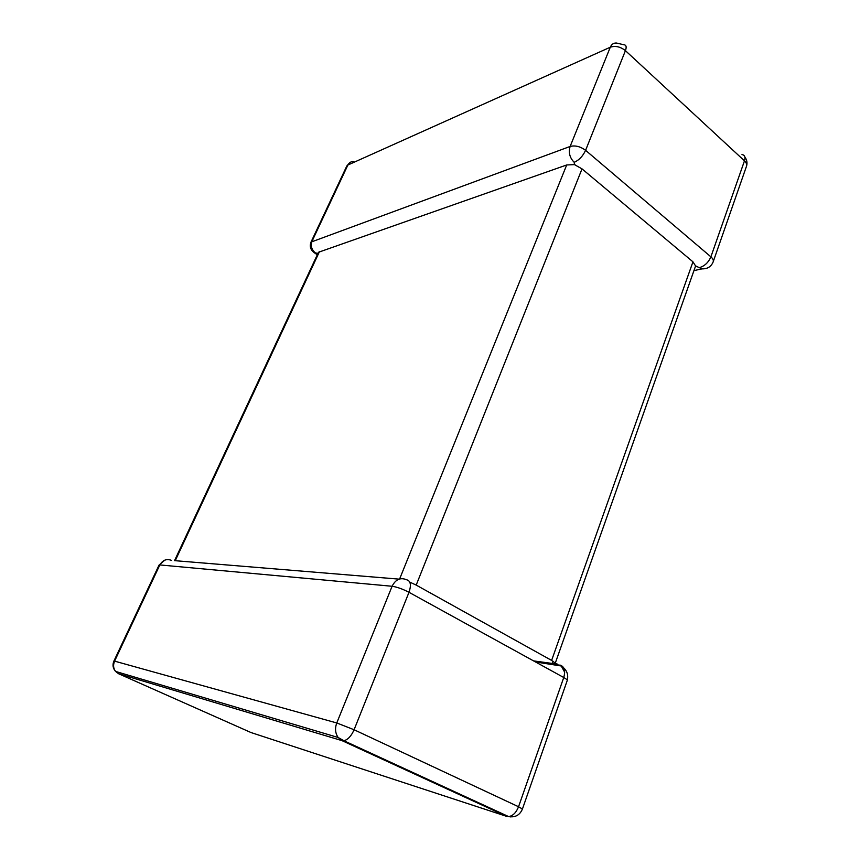 <?xml version="1.0" encoding="UTF-8"?>
<svg xmlns="http://www.w3.org/2000/svg" width="860" height="860" viewBox="0 0 860 860"><rect width="100%" height="100%" fill="white"/><g stroke="black" fill="none" stroke-linecap="round" stroke-linejoin="round"><path stroke-width="1.29" d="M174.537 560.645L318.479 252.27L566.697 164.97L574.458 164.615L582.016 168.872L692.956 261.827L695.589 265.976L555.485 662.566M575.286 165.002L574.383 164.26L574.222 162.336C569.696 157.788 568.331 152.489 570.126 146.458L610.288 47.214L347.892 165.023L312.051 241.23C310.449 245.788 311.556 249.679 315.373 252.883L317.953 253.41M693.977 270.599L702.061 268.857L695.589 265.976M319.565 251.421L175.246 560.698L399.072 579.135M582.016 168.872L416.197 585.09L409.779 582.102M564.687 672.251L561.268 666.005L555.012 663.802L554.668 662.651L551.615 660.415L692.956 261.827M416.197 585.09L551.615 660.415M533.598 660.899L555.033 663.834M353.438 161.54C350.944 161.508 349.096 162.669 347.892 165.023L346.784 166.034L311.008 242.09L570.126 146.458C575.211 145.168 580.371 146.469 585.596 150.328L710.897 256.828L744.47 160.852L625.424 50.654L585.596 150.328C582.865 156.154 579.07 160.153 574.222 162.336M313.395 251.002L314.728 253.023L315.373 252.883M392.096 586.262C395.621 579.371 400.459 577.2 406.597 579.758C410.65 580.812 411.445 584.993 408.994 592.303L354.083 729.753L518.548 806.745L563.751 677.508L408.994 592.303C402.62 588.992 396.987 586.982 392.096 586.262L159.831 564.934L114.595 661.136L336.765 722.959L392.096 586.262M171.57 560.397C166.636 558.527 162.723 560.043 159.831 564.934L159.057 565.084L113.918 661.039L114.595 661.136C112.982 664.941 113.316 668.37 115.573 671.423L118.572 673.724L250.98 732.537L506.594 816.344L342 740.632L118.572 673.724L117.411 671.972M553.044 661.275L552.141 663.802M399.631 578.952L566.697 164.97M113.918 661.039C112.316 664.877 112.875 668.338 115.573 671.423L338.163 737.504L343.882 740.729C347.913 739.707 351.31 736.053 354.083 729.753L336.765 722.959C334.787 728.42 335.25 733.268 338.163 737.504L342 740.632L343.882 740.729L508.647 816.591C515.247 817.656 519.838 815.13 522.428 809.034L518.548 806.745C516.215 812.625 512.915 815.904 508.647 816.591L510.754 816.914M559.86 665.006C564.364 666.403 565.654 670.574 563.751 677.508C566.417 679.002 567.557 680.034 567.192 680.604L522.461 808.938M713.295 261.483L746.383 166.56C747.157 164.744 746.523 162.841 744.47 160.852C745.599 157.133 744.771 155.036 741.986 154.564M616.62 43.054C613.739 42.806 611.632 44.193 610.288 47.214C615.394 45.548 620.436 46.698 625.424 50.654C626.8 46.816 626.209 44.838 623.64 44.72L616.62 43.054M706.769 268.277L702.061 268.857C707.35 269.019 711.026 266.772 713.069 262.128C713.789 260.505 713.058 258.742 710.897 256.828C708.5 262.364 704.791 265.933 699.76 267.524M696.353 266.331L695.568 265.675M317.308 254.797L314.728 253.023C310.621 250.238 309.385 246.594 311.008 242.09M554.668 662.651L557.71 664.339M535.511 661.963L561.268 666.005C566.654 669.532 568.664 674.315 567.278 680.346M164.798 560.15L159.057 565.084M746.673 165.647C747.415 162.529 746.824 159.67 744.889 157.09M349.536 162.841L346.784 166.034"/></g></svg>
